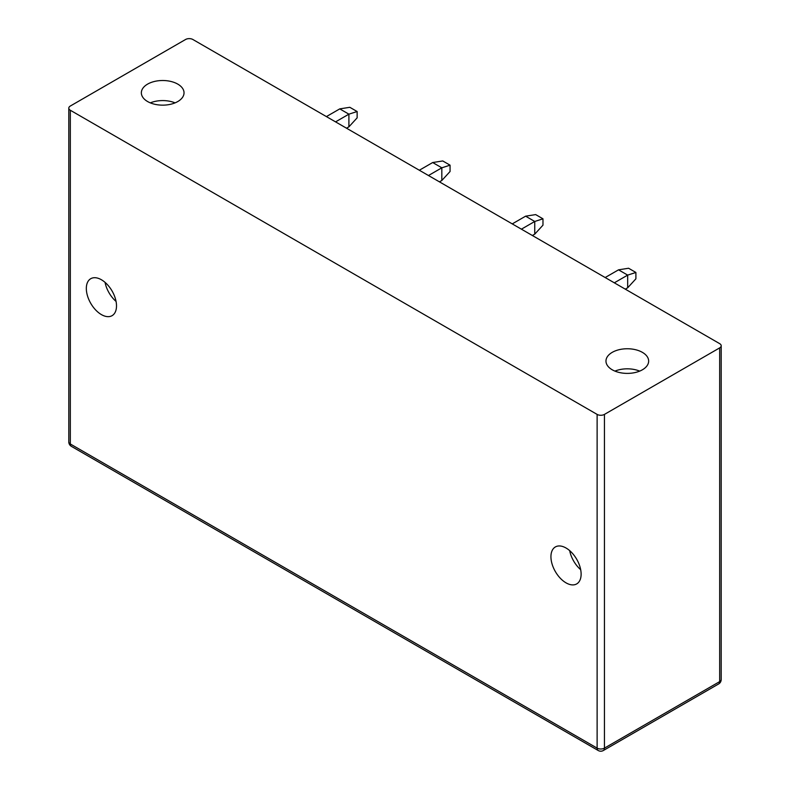 <?xml version="1.0" encoding="UTF-8"?>
<svg xmlns="http://www.w3.org/2000/svg" width="790" height="790" viewBox="0 0 790 790"><rect width="100%" height="100%" fill="white"/><g stroke="black" fill="none" stroke-linecap="round" stroke-linejoin="round"><path stroke-width="1.19" d="M70.32 106.028A5.175 2.982 0 0 0 68.799 108.141A5.175 2.982 0 0 0 70.32 110.254L597.121 414.404A5.175 2.982 0 0 0 604.439 414.404L604.439 748.13A5.175 2.982 60 0 1 603.372 750.5L718.614 683.972A5.175 5.175 0 0 0 721.201 679.489L721.201 345.763A5.175 2.982 0 0 0 719.68 343.65L192.879 39.5A5.175 2.982 0 0 0 185.561 39.5L70.32 106.028M597.121 414.404L597.121 748.13A5.175 2.982 180 0 0 604.439 748.13L719.68 681.602L719.68 347.876A5.175 2.982 0 0 0 721.201 345.763M719.68 347.876L604.439 414.404M177.78 101.545A21.34 12.324 180 0 1 154.524 104.211A21.34 12.324 180 0 1 141.351 92.835A21.34 12.324 180 0 1 147.602 84.115A21.34 12.324 180 0 1 170.857 81.449A21.34 12.324 180 0 1 184.031 92.835A21.34 12.324 180 0 1 177.78 101.545M612.22 352.36A21.34 12.324 0 0 0 605.97 361.079A21.34 12.324 0 0 0 619.143 372.455A21.34 12.324 0 0 0 642.398 369.789A21.34 12.324 0 0 0 648.649 361.079A21.34 12.324 0 0 0 635.476 349.694A21.34 12.324 0 0 0 612.22 352.36M614.916 371.112A21.34 12.324 180 0 1 639.693 371.112M580.67 569.669A21.34 12.324 60 0 1 569.679 550.63M550.936 556.713A21.34 12.324 -120 0 0 560.258 578.191A21.34 12.324 -120 0 0 576.7 583.909A21.34 12.324 -120 0 0 581.124 574.142A21.34 12.324 -120 0 0 571.802 552.664A21.34 12.324 -120 0 0 555.36 546.947A21.34 12.324 -120 0 0 550.936 556.713M116.505 305.898A21.34 12.324 60 0 1 112.081 315.664A21.34 12.324 60 0 1 95.639 309.947A21.34 12.324 60 0 1 86.327 288.469A21.34 12.324 60 0 1 90.741 278.702A21.34 12.324 60 0 1 107.193 284.42A21.34 12.324 60 0 1 116.505 305.898M116.061 301.425A21.34 12.324 60 0 1 105.06 282.385M150.307 102.868A21.34 12.324 180 0 1 175.084 102.868M625.295 289.16L627.675 287.787L627.675 275.108L614.324 282.82M627.675 287.787L635.901 278.811L635.901 272.471L627.675 275.108L618.531 269.834L605.18 277.537M635.901 272.471L628.583 268.245L618.531 269.834M532.371 235.509L534.751 234.136L534.751 221.467L521.4 229.169M534.751 234.136L542.977 225.16L542.977 218.82L535.669 214.594L525.607 216.184L512.256 223.886M542.977 218.82L534.751 221.467L525.607 216.184M439.447 181.858L441.827 180.485L441.827 167.816L428.476 175.518M441.827 180.485L450.063 171.509L450.063 165.169L442.746 160.953L432.683 162.533L419.332 170.245M450.063 165.169L441.827 167.816L432.683 162.533M346.524 128.207L348.904 126.835L348.904 114.165L335.553 121.877M348.904 126.835L357.139 117.858L357.139 111.528L349.822 107.302L339.759 108.882L326.408 116.594M357.139 111.528L348.904 114.165L339.759 108.882M68.799 108.141L68.799 441.867A5.175 2.982 0 0 0 70.32 443.98L70.32 110.254M718.614 683.972A5.175 2.982 60 0 0 719.68 681.602A5.175 2.982 0 0 0 721.201 679.489M68.799 441.867A5.175 5.175 0 0 0 71.386 446.35A5.175 2.982 -60 0 1 70.32 443.98L597.121 748.13A5.175 2.982 120 0 0 598.198 750.5A5.175 5.175 0 0 0 603.372 750.5M71.386 446.35L598.198 750.5"/></g></svg>
